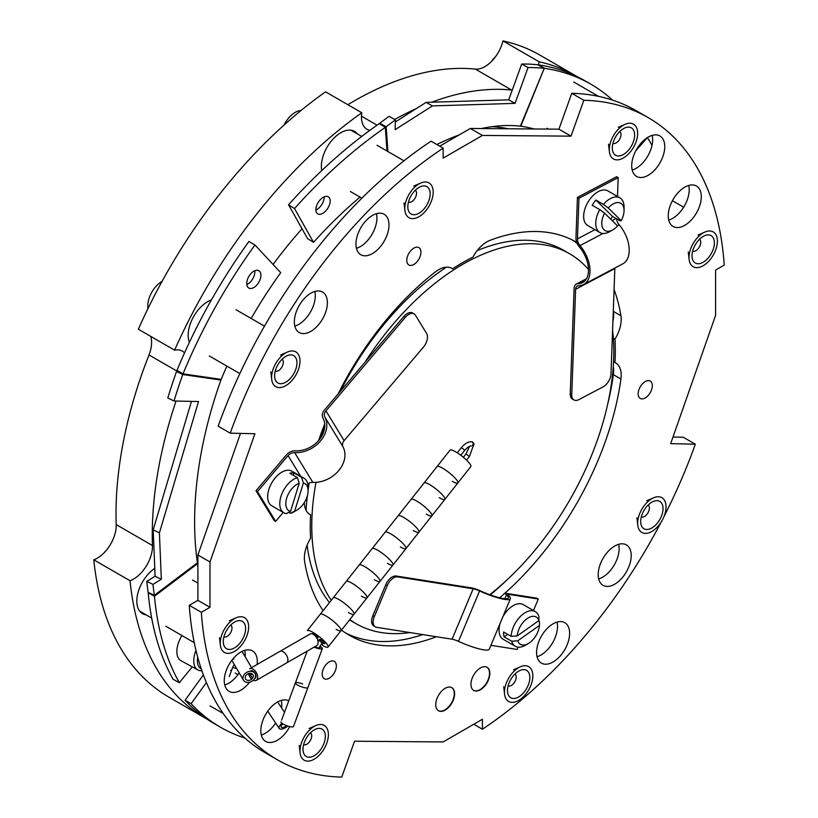 <?xml version="1.0" encoding="UTF-8"?>
<svg xmlns="http://www.w3.org/2000/svg" width="818" height="818" viewBox="0 0 818 818"><rect width="100%" height="100%" fill="white"/><g stroke="black" fill="none" stroke-linecap="round" stroke-linejoin="round"><path stroke-width="1.23" d="M576.71 242.384A226.975 131.044 120 0 0 576.271 242.128A226.975 131.044 120 0 0 490.166 240.277A26.697 15.409 120 0 0 486.945 241.811A26.697 15.409 120 0 0 472.937 257.097A215.707 124.54 120 0 0 462.784 262.568A215.707 124.54 120 0 0 452.63 268.815A26.697 15.409 120 0 0 451.965 268.396A26.697 15.409 120 0 0 438.622 269.715A26.697 15.409 120 0 0 435.401 271.893A226.975 131.044 120 0 0 338.141 393.898M452.63 268.815L451.27 268.028M480.391 689.768A13.344 7.71 120 0 0 489.113 677.999A13.344 7.71 120 0 0 487.068 667.304A13.344 7.71 120 0 0 480.391 667.969A13.344 7.71 120 0 0 471.679 679.727A13.344 7.71 120 0 0 473.724 690.423A13.344 7.71 120 0 0 480.391 689.768M473.571 690.331A13.344 7.71 120 0 0 480.094 689.594A13.344 7.71 120 0 0 488.775 677.969A13.344 7.71 120 0 0 486.914 667.222M445.176 710.096A13.344 7.71 120 0 0 453.888 698.337A13.344 7.71 120 0 0 451.843 687.641A13.344 7.71 120 0 0 445.176 688.306A13.344 7.71 120 0 0 436.454 700.065A13.344 7.71 120 0 0 438.499 710.76A13.344 7.71 120 0 0 445.176 710.096M438.346 710.668A13.344 7.71 120 0 0 444.869 709.922A13.344 7.71 120 0 0 453.55 698.296A13.344 7.71 120 0 0 451.689 687.56M329.265 678.214A10.021 5.787 120 0 0 335.809 669.39A10.021 5.787 120 0 0 334.265 661.363A10.021 5.787 120 0 0 329.265 661.854A10.021 5.787 120 0 0 322.721 670.678A10.021 5.787 120 0 0 324.255 678.705A10.021 5.787 120 0 0 329.265 678.214M413.857 264.47A10.021 5.787 120 0 0 420.401 255.635A10.021 5.787 120 0 0 418.867 247.619A10.021 5.787 120 0 0 413.857 248.11A10.021 5.787 120 0 0 407.313 256.934A10.021 5.787 120 0 0 408.847 264.96A10.021 5.787 120 0 0 413.857 264.47M645.238 397.926A10.021 5.787 120 0 0 651.782 389.102A10.021 5.787 120 0 0 650.249 381.076A10.021 5.787 120 0 0 645.238 381.566A10.021 5.787 120 0 0 638.694 390.401A10.021 5.787 120 0 0 640.228 398.427A10.021 5.787 120 0 0 645.238 397.926M614.707 584.195A23.364 13.487 120 0 0 629.962 563.602A23.364 13.487 120 0 0 626.384 544.89A23.364 13.487 120 0 0 614.707 546.046A23.364 13.487 120 0 0 599.451 566.629A23.364 13.487 120 0 0 603.03 585.351A23.364 13.487 120 0 0 614.707 584.195M598.674 578.94A23.364 13.487 120 0 0 602.631 577.211A23.364 13.487 120 0 0 618.664 544.318M684.778 225.318A23.364 13.487 120 0 0 700.034 204.735A23.364 13.487 120 0 0 696.455 186.013A23.364 13.487 120 0 0 684.778 187.169A23.364 13.487 120 0 0 669.523 207.752A23.364 13.487 120 0 0 673.102 226.474A23.364 13.487 120 0 0 684.778 225.318M668.746 220.073A23.364 13.487 120 0 0 672.693 218.345A23.364 13.487 120 0 0 688.736 185.441M648.234 175.267A23.364 13.487 120 0 0 663.49 154.684A23.364 13.487 120 0 0 659.911 135.962A23.364 13.487 120 0 0 648.234 137.127A23.364 13.487 120 0 0 632.968 157.71A23.364 13.487 120 0 0 636.557 176.422A23.364 13.487 120 0 0 648.234 175.267M632.191 170.021A23.364 13.487 120 0 0 636.148 168.293A23.364 13.487 120 0 0 652.191 135.399M372.476 253.56A23.364 13.487 120 0 0 387.732 232.977A23.364 13.487 120 0 0 384.153 214.265A23.364 13.487 120 0 0 372.476 215.42A23.364 13.487 120 0 0 357.221 236.003A23.364 13.487 120 0 0 360.799 254.725A23.364 13.487 120 0 0 372.476 253.56M356.444 248.314A23.364 13.487 120 0 0 360.39 246.586A23.364 13.487 120 0 0 376.433 213.692M310.86 331.341A23.364 13.487 120 0 0 326.126 310.748A23.364 13.487 120 0 0 322.537 292.036A23.364 13.487 120 0 0 310.86 293.192A23.364 13.487 120 0 0 295.605 313.775A23.364 13.487 120 0 0 299.184 332.497A23.364 13.487 120 0 0 310.86 331.341M294.828 326.085A23.364 13.487 120 0 0 298.785 324.357A23.364 13.487 120 0 0 314.818 291.464M257.128 664.482A23.364 13.487 120 0 0 252.465 650.903A23.364 13.487 120 0 0 240.789 652.069A23.364 13.487 120 0 0 225.533 672.652A23.364 13.487 120 0 0 229.112 691.363A23.364 13.487 120 0 0 240.789 690.208A23.364 13.487 120 0 0 249.562 682.232M224.756 684.963A23.364 13.487 120 0 0 228.713 683.235A23.364 13.487 120 0 0 239.173 672.877M245.134 656.67A23.364 13.487 120 0 0 244.746 650.341M288.764 700.811A23.364 13.487 120 0 0 277.333 702.11A23.364 13.487 120 0 0 262.077 722.693A23.364 13.487 120 0 0 265.656 741.415A23.364 13.487 120 0 0 277.333 740.259A23.364 13.487 120 0 0 289.756 726.588M261.3 735.014A23.364 13.487 120 0 0 265.257 733.286A23.364 13.487 120 0 0 275.635 723.051M281.566 707.836A23.364 13.487 120 0 0 281.29 700.382M553.091 661.966A23.364 13.487 120 0 0 568.357 641.384A23.364 13.487 120 0 0 564.768 622.662A23.364 13.487 120 0 0 553.091 623.817A23.364 13.487 120 0 0 537.835 644.4A23.364 13.487 120 0 0 541.414 663.122A23.364 13.487 120 0 0 553.091 661.966M537.058 656.721A23.364 13.487 120 0 0 541.015 654.993A23.364 13.487 120 0 0 557.048 622.089M663.95 516.669A370.759 214.06 120 0 0 695.331 444.215L670.678 443.632L715.586 315.411L715.586 270.063L724.216 265.083A370.759 214.06 120 0 0 648.163 117.608L636.077 110.624A370.759 214.06 120 0 0 571.762 93.303L558.929 129.172L470.34 128.467L439.695 146.156M648.163 117.608A370.759 214.06 120 0 0 583.837 100.277L571.762 93.303M583.837 100.277L571.005 136.146L558.929 129.172M571.005 136.146L482.416 135.44L470.34 128.467M482.416 135.44L443.151 158.109L443.151 148.15L431.066 141.177A370.759 214.06 120 0 0 218.161 426.188L230.236 433.162L254.889 433.755L209.981 561.976L197.905 555.003L197.905 600.34L189.275 605.32A370.759 214.06 120 0 0 265.329 752.805L277.404 759.779A370.759 214.06 120 0 0 341.73 777.1L354.562 741.231L443.151 741.936L482.416 719.267L482.416 729.227L473.786 724.247M443.151 148.15A370.759 214.06 120 0 0 230.236 433.162M240.482 433.407L197.905 555.003M209.981 561.976L209.981 607.314L197.905 600.34M209.981 607.314L201.351 612.293L189.275 605.32M201.351 612.293A370.759 214.06 120 0 0 277.404 759.779M695.331 444.215L683.245 437.241L672.999 436.996M482.416 729.227A370.759 214.06 120 0 0 661.138 522.109M490.309 594.921A226.975 131.044 120 0 0 506.015 580.821M607.477 405.063A226.975 131.044 120 0 0 613.377 374.654A26.697 15.409 120 0 0 613.255 366.576M499.624 597.794A226.975 131.044 120 0 0 620.923 379.01A26.697 15.409 120 0 0 615.668 362.906A26.697 15.409 120 0 0 614.972 362.548A215.707 124.54 120 0 0 614.972 339.102A26.697 15.409 120 0 0 620.923 315.768A226.975 131.044 120 0 0 614.073 289.49M612.907 321.464A26.697 15.409 120 0 0 613.377 311.413A226.975 131.044 120 0 0 613.295 310.922M614.972 339.102L613.336 338.161M577.13 243.406A226.975 131.044 120 0 0 572.426 240.052M324.715 423.939A226.975 131.044 120 0 0 318.591 440.554M309.235 514.052L310.595 514.839A215.707 124.54 120 0 0 310.595 538.275A26.697 15.409 120 0 0 304.644 561.608A226.975 131.044 120 0 0 323.12 610.627M304.368 502.518A26.697 15.409 120 0 0 309.899 514.471A26.697 15.409 120 0 0 310.595 514.839M345.585 632.968A226.975 131.044 120 0 0 422.732 634.584M341.495 630.085A226.975 131.044 120 0 0 349.296 635.259A226.975 131.044 120 0 0 435.401 637.11A26.697 15.409 120 0 0 436.342 636.721M613.551 361.72L614.972 362.548M308.079 490.36A213.57 123.303 -60 0 1 309.092 483.857A213.57 123.303 -60 0 1 309.224 483.08M320.83 437.65A213.57 123.303 -60 0 1 324.756 426.669M340.339 391.311A213.57 123.303 -60 0 1 446.475 267.159M477.15 250.645A213.57 123.303 -60 0 1 563.53 250.247L569.573 253.733A213.57 123.303 -60 0 1 588.479 269.459M331.259 600.32A213.57 123.303 -60 0 1 315.135 487.344A213.57 123.303 -60 0 1 316.014 482.334M365.063 362.159A213.57 123.303 -60 0 1 569.573 253.733M612.59 330.145A213.57 123.303 -60 0 1 610.443 390.043A213.57 123.303 -60 0 1 489.726 594.717M409.91 632.559A213.57 123.303 -60 0 1 356.004 623.643A213.57 123.303 -60 0 1 349.777 619.604M356.004 623.643L349.961 620.156A213.57 123.303 -60 0 1 349.531 619.911M329.49 602.569A213.57 123.303 -60 0 1 307.108 545.156M306.075 510.33A213.57 123.303 -60 0 1 307.384 495.677M154.786 568.367A27.444 15.849 120 0 0 138.037 592.59A27.444 15.849 120 0 0 142.506 613.653A27.444 15.849 120 0 0 146.064 614.839M140.819 612.396A27.444 15.849 120 0 0 142.434 612.743M357.302 133.876A27.444 15.849 120 0 0 354.491 131.391A27.444 15.849 120 0 0 340.769 132.751A27.444 15.849 120 0 0 321.76 170.594M502.947 40.9L539.185 61.82A370.759 214.06 -60 0 1 575.984 75.931L539.737 55.01A370.759 214.06 -60 0 0 502.947 40.9A26.697 15.409 -60 0 1 475.36 69.101A337.967 195.124 120 0 0 354.204 100.962A337.967 195.124 120 0 0 347.865 104.714M245.216 655.31A296.433 171.146 -60 0 1 243.928 654.605M273.079 264.459A296.433 171.146 -60 0 1 302.046 228.774M492.191 126.657A296.433 171.146 -60 0 1 508.223 128.774M207.281 719.267A370.759 214.06 -60 0 1 205.226 718.102A370.759 214.06 -60 0 1 130.031 580.729L93.784 559.809A370.759 214.06 -60 0 0 168.989 697.181L205.226 718.102M575.984 75.931A370.759 214.06 -60 0 1 577.355 76.739M539.185 61.82A26.697 15.409 -60 0 1 538.346 64.847M512.262 90.072A26.697 15.409 -60 0 1 511.608 90.031A337.967 195.124 120 0 0 431.71 102.209M416.464 108.508A337.967 195.124 120 0 0 394.705 119.469M361.801 112.761L325.554 91.841A370.759 214.06 -60 0 0 138.365 329.235L174.612 350.155A370.759 214.06 -60 0 1 361.801 112.761A26.697 15.409 -60 0 0 366.996 129.275A26.697 15.409 -60 0 0 369.869 130.338M174.612 350.155A26.697 15.409 -60 0 1 182.322 351.096A26.697 15.409 -60 0 1 184.52 352.885M150.737 336.382A26.697 15.409 -60 0 1 148.999 354.951A337.967 195.124 120 0 0 116.197 524.604A26.697 15.409 -60 0 1 93.784 559.809M176.054 401.045A337.967 195.124 120 0 0 152.445 545.524A26.697 15.409 -60 0 1 130.031 580.729M353.673 131.78A27.444 15.849 120 0 0 352.558 130.553M211.392 299.95A27.444 15.849 120 0 0 188.171 335.329A27.444 15.849 120 0 0 189.367 342.384M282.077 359.255A6.83 3.947 -60 0 1 282.588 359.746A6.83 3.947 -60 0 1 281.596 367.558A6.83 3.947 -60 0 1 275.257 371.086M295.267 356.975A15.808 9.121 -60 0 1 291.719 376.801A15.808 9.121 -60 0 1 276.32 381.597A15.808 9.121 -60 0 1 274.705 377.282A15.808 9.121 -60 0 1 287.169 355.687A15.808 9.121 -60 0 1 295.267 356.975M273.754 384.92A20.072 11.595 -60 0 1 271.709 379.44A20.072 11.595 -60 0 1 287.537 352.006A20.072 11.595 -60 0 1 297.834 353.642A20.072 11.595 -60 0 1 293.314 378.836A20.072 11.595 -60 0 1 273.754 384.92M147.966 308.611A20.072 11.595 -60 0 1 162.087 281.331M254.797 270.686A10.021 5.787 -60 0 1 254.868 271.791A10.021 5.787 -60 0 1 246.811 284.531M246.739 283.427A10.021 5.787 -60 0 1 251.126 273.355A10.021 5.787 -60 0 1 258.836 270.676A10.021 5.787 -60 0 1 260.911 275.277A10.021 5.787 -60 0 1 256.535 285.349A10.021 5.787 -60 0 1 248.815 288.028A10.021 5.787 -60 0 1 246.739 283.427M197.905 567.59A307.118 169.029 -61.4 0 1 197.506 563.725L197.404 562.784A307.118 180.287 -64 0 1 194.888 534.941A307.118 180.287 -64 0 1 220.921 380.053L221.177 379.388A307.118 177.312 -60 0 1 226.893 366.106M251.167 318.468A307.118 177.312 -60 0 1 280.738 272.68L254.95 244.981A370.759 214.06 120 0 0 183.017 373.857L176.985 370.37L176.545 371.484A370.759 217.649 116 0 0 167.792 397.967L174.009 400.994L198.518 401.546L159.398 532.876L161.33 579.277L152.976 584.4A370.759 217.649 116 0 0 154.336 595.33L154.449 596.271A370.759 204.06 118.6 0 0 179.346 682.682L192.271 666.875M176.985 370.37A370.759 214.06 120 0 1 248.917 241.494L254.95 244.981M191.443 401.382L153.181 529.849L155.113 576.25L146.759 581.373A370.759 217.649 116 0 0 148.119 592.293L148.191 592.856A370.759 204.06 118.6 0 0 173.089 679.267L179.346 682.682M153.181 529.849L159.398 532.876M155.113 576.25L161.33 579.277M146.759 581.373L152.976 584.4M179.725 371.945L176.545 371.484L182.762 374.521A370.759 217.649 116 0 0 174.009 400.994M220.921 380.053L182.762 374.521L183.017 373.857L221.177 379.388M230.737 625.013A6.83 3.947 -60 0 1 231.249 625.504A6.83 3.947 -60 0 1 230.257 633.316A6.83 3.947 -60 0 1 223.907 636.833M243.917 622.733A15.808 9.121 -60 0 1 240.369 642.559A15.808 9.121 -60 0 1 224.97 647.355A15.808 9.121 -60 0 1 223.355 643.03A15.808 9.121 -60 0 1 235.819 621.445A15.808 9.121 -60 0 1 243.917 622.733M222.414 650.678A20.072 11.595 -60 0 1 220.359 645.187A20.072 11.595 -60 0 1 236.197 617.764A20.072 11.595 -60 0 1 246.484 619.4A20.072 11.595 -60 0 1 241.975 644.594A20.072 11.595 -60 0 1 222.414 650.678M103.825 553.07A20.072 11.595 -60 0 1 106.013 550.698M514.941 674.022A6.83 3.947 -60 0 1 513.929 683.081A6.83 3.947 -60 0 1 508.121 685.842M512.733 676.527A15.808 9.121 -60 0 1 520.033 670.443A15.808 9.121 -60 0 1 529.573 674.952A15.808 9.121 -60 0 1 524.583 691.568A15.808 9.121 -60 0 1 507.569 692.038A15.808 9.121 -60 0 1 512.733 676.527M526.189 693.592A20.072 11.595 -60 0 1 504.573 694.196A20.072 11.595 -60 0 1 511.138 674.492A20.072 11.595 -60 0 1 520.412 666.772A20.072 11.595 -60 0 1 532.518 672.498A20.072 11.595 -60 0 1 526.189 693.592M699.492 239.285A6.83 3.947 -60 0 1 700.004 239.776A6.83 3.947 -60 0 1 699.012 247.588A6.83 3.947 -60 0 1 692.662 251.116M693.725 261.627A15.808 9.121 -60 0 1 692.11 257.312A15.808 9.121 -60 0 1 704.574 235.717A15.808 9.121 -60 0 1 712.683 237.005A15.808 9.121 -60 0 1 709.124 256.832A15.808 9.121 -60 0 1 693.725 261.627M715.239 233.672A20.072 11.595 -60 0 1 710.73 258.866A20.072 11.595 -60 0 1 691.169 264.95A20.072 11.595 -60 0 1 689.114 259.47A20.072 11.595 -60 0 1 704.952 232.036A20.072 11.595 -60 0 1 715.239 233.672M415.278 190.287A6.83 3.947 -60 0 1 414.256 199.357A6.83 3.947 -60 0 1 408.448 202.107M424.91 207.833A15.808 9.121 -60 0 1 407.896 208.304A15.808 9.121 -60 0 1 413.07 192.792A15.808 9.121 -60 0 1 420.36 186.708A15.808 9.121 -60 0 1 429.9 191.228A15.808 9.121 -60 0 1 424.91 207.833M411.464 190.758A20.072 11.595 -60 0 1 420.738 183.038A20.072 11.595 -60 0 1 432.845 188.774A20.072 11.595 -60 0 1 426.515 209.868A20.072 11.595 -60 0 1 404.9 210.461A20.072 11.595 -60 0 1 411.464 190.758M284.02 125.093A20.072 11.595 -60 0 1 287.629 119.264A20.072 11.595 -60 0 1 301.014 110.502M206.392 682.56L191.115 703.715A370.759 214.06 120 0 0 220.604 727.304A370.759 214.06 120 0 0 244.879 738.051M203.365 674.891L185.072 700.228L191.115 703.715M185.072 700.228A370.759 214.06 120 0 0 214.561 723.818L220.604 727.304M647.396 137.629L635.913 150.604M651.987 145.492A370.759 223.743 121.5 0 0 647.539 137.721M324.173 196.862A10.021 5.614 -57.8 0 1 316.76 209.572A10.021 5.614 -57.8 0 1 315.881 210.011M323.294 197.291A10.021 5.614 -57.8 0 1 328.366 196.852A10.021 5.614 -57.8 0 1 329.48 204.756A10.021 5.614 -57.8 0 1 322.742 213.345A10.021 5.614 -57.8 0 1 317.67 213.795A10.021 5.614 -57.8 0 1 316.556 205.891A10.021 5.614 -57.8 0 1 323.294 197.291M481.291 128.559A307.118 162.772 -60.9 0 1 520.381 126.156L544.246 68.323L537.917 64.796A370.759 196.504 119.1 0 0 521.7 64.039L528.029 67.567A370.759 196.504 119.1 0 1 544.246 68.323L520.8 126.207A307.118 177.312 -60 0 1 534.113 128.978M528.029 67.567L515.054 103.365L432.405 105.911L395.125 129.663L395.401 119.857L389.071 116.33A370.759 196.504 119.1 0 0 379.828 123.242L379.337 123.6A370.759 207.711 122.2 0 0 288.529 204.776L307.568 238.57L313.55 242.343A307.118 172.056 -57.8 0 1 360.032 197.097M288.529 204.776L294.521 208.549L313.55 242.343M379.337 123.6L385.319 127.383A370.759 207.711 122.2 0 0 294.521 208.549M521.7 64.039L508.724 99.837L515.054 103.365M508.724 99.837L426.076 102.383L432.405 105.911M426.076 102.383L395.339 121.964M395.401 119.857A370.759 196.504 119.1 0 0 386.157 126.77L385.319 127.383L386.996 151.013M436.884 144.53A307.118 162.772 -60.9 0 1 459 135.011M537.917 64.796L538.52 65.133M590.811 84.172L584.778 80.685A370.759 214.06 120 0 0 538.622 64.888L544.665 68.375A370.759 214.06 120 0 1 590.811 84.172A370.759 214.06 120 0 1 612.61 100.144M310.472 732.785A6.83 3.947 -60 0 1 309.449 741.844A6.83 3.947 -60 0 1 303.642 744.605M308.263 735.29A15.808 9.121 -60 0 1 315.564 729.206A15.808 9.121 -60 0 1 325.094 733.726A15.808 9.121 -60 0 1 320.104 750.331A15.808 9.121 -60 0 1 303.089 750.801A15.808 9.121 -60 0 1 308.263 735.29M321.709 752.366A20.072 11.595 -60 0 1 300.094 752.959A20.072 11.595 -60 0 1 306.658 733.255A20.072 11.595 -60 0 1 315.932 725.535A20.072 11.595 -60 0 1 328.049 731.261A20.072 11.595 -60 0 1 321.709 752.366M648.142 505.043A6.83 3.947 -60 0 1 648.654 505.534A6.83 3.947 -60 0 1 647.662 513.346A6.83 3.947 -60 0 1 641.322 516.864M642.386 527.385A15.808 9.121 -60 0 1 640.77 523.06A15.808 9.121 -60 0 1 653.234 501.475A15.808 9.121 -60 0 1 661.333 502.763A15.808 9.121 -60 0 1 657.784 522.59A15.808 9.121 -60 0 1 642.386 527.385M663.889 499.43A20.072 11.595 -60 0 1 659.38 524.624A20.072 11.595 -60 0 1 639.819 530.708A20.072 11.595 -60 0 1 637.774 525.217A20.072 11.595 -60 0 1 653.602 497.794A20.072 11.595 -60 0 1 663.889 499.43M491.219 61.708A20.072 11.595 -60 0 1 492.109 60.501A20.072 11.595 -60 0 1 495.473 56.779M619.747 131.524A6.83 3.947 -60 0 1 618.735 140.584A6.83 3.947 -60 0 1 612.927 143.344M629.39 149.07A15.808 9.121 -60 0 1 612.375 149.541A15.808 9.121 -60 0 1 617.539 134.029A15.808 9.121 -60 0 1 624.84 127.945A15.808 9.121 -60 0 1 634.379 132.465A15.808 9.121 -60 0 1 629.39 149.07M615.944 131.995A20.072 11.595 -60 0 1 625.218 124.275A20.072 11.595 -60 0 1 637.324 130.001A20.072 11.595 -60 0 1 630.995 151.105A20.072 11.595 -60 0 1 609.379 151.698A20.072 11.595 -60 0 1 615.944 131.995M197.711 657.151A17.945 9.877 118.6 0 0 201.238 668.838M195.983 650.392A20.501 11.288 118.6 0 0 197.895 669.942A20.501 11.288 118.6 0 0 201.872 670.699M181.923 635.545A20.501 11.288 118.6 0 0 180.982 660.719L197.895 669.942M504.88 598.725L506.475 594.911A8.967 1.585 22.7 0 1 507.702 593.592L536.782 598.173L538.285 599.042L533.479 610.545M518.162 647.181L517.211 649.461L490.923 645.32M538.285 599.042L509.215 594.461A6.83 1.207 22.7 0 0 507.743 594.614A6.83 1.207 22.7 0 0 508.285 595.463A26.697 4.724 -157.3 0 1 510.381 598.786A26.697 4.724 -157.3 0 1 479.573 590.944A6.83 1.207 22.7 0 0 473.162 588.786L397.712 576.894A10.675 6.166 120 0 0 387.282 585.586L374.317 616.619A10.675 6.166 120 0 0 375.339 626.864A10.675 6.166 120 0 0 376.628 627.314L452.078 639.206A6.83 1.207 22.7 0 1 458.489 641.363A26.697 4.724 -157.3 0 0 489.297 649.206L510.381 598.786M506.475 594.911A24.56 4.346 -157.3 0 1 508.407 597.958A24.56 4.346 -157.3 0 1 480.064 590.749A8.967 1.585 22.7 0 0 471.649 587.907L396.198 576.025L397.712 576.894M375.339 626.864L373.836 625.995A10.675 6.166 -60 0 1 372.803 615.75L374.317 616.619M387.282 585.586L385.779 584.717L372.803 615.75M385.779 584.717A10.675 6.166 -60 0 1 396.198 576.025M528.326 643.541L525.309 645.29A20.021 11.564 -60 0 1 515.299 646.281A20.021 11.564 -60 0 1 511.679 641.23L517.743 640.811A15.746 9.09 120 0 0 528.326 643.541A15.746 9.09 120 0 0 529.583 642.733A15.746 9.09 120 0 0 539.42 625.453L539.451 621.547L538.377 620.934M515.299 646.281L503.213 639.308A20.021 11.564 -60 0 1 500.135 623.275M502.784 616.946A20.021 11.564 -60 0 1 511.628 606.649A20.021 11.564 -60 0 1 523.234 604.625L535.32 611.598A20.021 11.564 -60 0 1 538.939 616.649L538.909 620.555A15.746 9.09 120 0 0 527.068 618.633A15.746 9.09 120 0 0 517.232 635.913L511.168 636.332A20.021 11.564 -60 0 1 523.704 613.623A20.021 11.564 -60 0 1 535.32 611.598M511.679 641.23L504.123 636.874A20.021 11.564 -60 0 1 503.612 631.966L511.168 636.332M517.743 640.811L539.42 625.453M538.909 620.555L517.232 635.913M504.123 636.874L507.702 634.339M621.874 204.122A15.746 9.09 120 0 0 608.255 207.946L603.408 204.408A20.021 11.564 -60 0 1 619.911 197.854A20.021 11.564 -60 0 1 621.281 198.897A20.021 11.564 -60 0 1 624.052 207.015L624.052 210.502A15.746 9.09 120 0 0 621.874 204.122M599.891 232.537A20.021 11.564 -60 0 1 598.52 231.484A20.021 11.564 -60 0 1 599.768 209.623L604.614 213.161A15.746 9.09 120 0 0 602.754 228.058A15.746 9.09 120 0 0 612.917 229.797L609.901 231.545A20.021 11.564 -60 0 1 599.891 232.537L587.805 225.553A20.021 11.564 -60 0 1 586.434 224.51A20.021 11.564 -60 0 1 588.571 201.167A20.021 11.564 -60 0 1 607.825 190.88L619.911 197.854M624.052 210.502A15.746 9.09 120 0 1 621.22 220.707L620.034 220.758L612.477 216.402A20.021 11.564 -60 0 1 610.729 219.173M621.22 220.707L608.255 207.946M612.917 229.797A15.746 9.09 120 0 0 617.58 225.921L604.614 213.161M599.768 209.623L592.212 205.267A20.021 11.564 -60 0 1 595.862 200.052L603.408 204.408M612.477 216.402L595.862 200.052M297.425 477.62L299.214 483.326A15.746 9.09 120 0 0 286.729 497.988A15.746 9.09 120 0 0 290.513 511.434L286.269 513.653A20.021 11.564 -60 0 1 283.907 512.814A20.021 11.564 -60 0 1 280.942 496.454A20.021 11.564 -60 0 1 297.425 477.62L289.869 473.264A20.021 11.564 -60 0 1 294.02 472.947L301.576 477.303A20.021 11.564 -60 0 1 303.938 478.141A20.021 11.564 -60 0 1 308.079 487.303L308.079 490.79A15.746 9.09 120 0 0 303.376 483.009L301.576 477.303M283.907 512.814L271.832 505.841A20.021 11.564 -60 0 1 268.856 489.481A20.021 11.564 -60 0 1 291.852 471.168L303.938 478.141M299.214 483.326L290.513 511.434M296.944 510.084L293.928 511.823A20.021 11.564 -60 0 1 290.421 513.336L294.674 511.127A15.746 9.09 120 0 0 296.944 510.084A15.746 9.09 120 0 0 308.079 490.79M294.674 511.127L303.376 483.009M293.314 475.248L294.02 472.947M290.421 513.336L288.744 512.365M618.173 177.588L578.95 198.273L577.436 197.404L616.66 176.708L618.173 177.588L617.488 196.453M577.436 197.404L575.954 238.018A8.967 5.399 -117.8 0 0 579.297 246.832A24.56 14.775 62.2 0 1 582.559 282.66A24.56 14.775 62.2 0 1 577.948 283.723A8.967 5.399 -117.8 0 0 576.261 284.112A8.967 5.399 -117.8 0 0 574.103 288.386L570.248 393.785L571.751 394.654A10.675 6.166 120 0 0 573.96 399.93A10.675 6.166 120 0 0 578.97 399.583L603.111 386.842A10.675 6.166 120 0 0 610.985 373.969L614.839 268.57A6.83 4.11 -117.8 0 1 614.891 268.018M578.95 198.273L577.457 238.887A6.83 4.11 -117.8 0 0 580.013 245.604A26.697 16.063 62.2 0 1 583.551 284.552A26.697 16.063 62.2 0 1 578.541 285.707A6.83 4.11 -117.8 0 0 577.263 286.003A6.83 4.11 -117.8 0 0 575.616 289.265L571.751 394.654M573.96 399.93L572.447 399.051A10.675 6.166 -60 0 1 570.248 393.785M616.69 218.835A6.83 4.11 -117.8 0 0 619.236 224.909A26.697 16.063 62.2 0 1 622.784 263.856L583.551 284.552M257.506 491.638L275.646 521.373L274.142 520.504L255.993 490.769L257.506 491.638L288.059 455.606A6.83 5.327 148.6 0 1 294.664 452.63A26.697 20.787 -31.4 0 0 320.451 441.025A26.697 20.787 -31.4 0 0 324.838 417.047A6.83 5.327 148.6 0 1 325.963 410.912L405.268 317.404L403.765 316.525A10.675 6.166 -60 0 1 412.589 312.997L414.102 313.867A10.675 6.166 120 0 0 405.268 317.404M275.646 521.373L283.233 512.426M255.993 490.769L286.556 454.736A8.967 6.984 148.6 0 1 295.216 450.83A24.56 19.131 -31.4 0 0 318.938 440.145A24.56 19.131 -31.4 0 0 322.977 418.1A8.967 6.984 148.6 0 1 324.449 410.043L403.765 316.525M307.742 483.929A6.83 5.327 148.6 0 1 312.813 482.364A26.697 20.787 -31.4 0 0 338.601 470.749A26.697 20.787 -31.4 0 0 342.987 446.781A6.83 5.327 148.6 0 1 344.112 440.646L423.417 347.129A10.675 6.166 120 0 0 426.628 333.519L415.452 315.227A10.675 6.166 120 0 0 414.102 313.867M473.397 443.07A2.137 1.237 179.9 0 1 473.98 443.918A2.137 1.237 179.9 0 1 472.865 445.002M472.957 445.483A2.137 1.677 -86.9 0 0 471.761 441.792M232.864 658.981A6.677 5.164 149.6 0 0 233.876 659.114M457.845 482.968A13.241 2.659 38.3 0 0 453.632 476.618A13.241 2.659 38.3 0 0 442.671 468.233A13.241 2.659 38.3 0 1 453.632 476.618A13.241 2.659 38.3 0 1 457.845 482.968L444.869 499.379A13.241 2.659 38.3 0 0 440.657 493.029A13.241 2.659 38.3 0 0 429.695 484.634A13.241 2.659 38.3 0 1 440.657 493.029A13.241 2.659 38.3 0 1 444.869 499.379L431.884 515.79A13.241 2.659 38.3 0 0 427.681 509.44A13.241 2.659 38.3 0 0 416.71 501.045A13.241 2.659 38.3 0 1 427.681 509.44A13.241 2.659 38.3 0 1 431.884 515.79L418.908 532.201A13.241 2.659 38.3 0 0 414.706 525.841A13.241 2.659 38.3 0 0 403.734 517.457A13.241 2.659 38.3 0 1 414.706 525.841A13.241 2.659 38.3 0 1 418.908 532.201L405.933 548.612A13.241 2.659 38.3 0 0 401.72 542.252A13.241 2.659 38.3 0 0 390.759 533.868A13.241 2.659 38.3 0 1 401.72 542.252A13.241 2.659 38.3 0 1 405.933 548.612L392.957 565.013A13.241 2.659 38.3 0 0 388.744 558.663A13.241 2.659 38.3 0 0 377.783 550.279A13.241 2.659 38.3 0 1 388.744 558.663A13.241 2.659 38.3 0 1 392.957 565.013L379.971 581.424A13.241 2.659 38.3 0 0 375.769 575.074A13.241 2.659 38.3 0 0 364.797 566.68A13.241 2.659 38.3 0 1 375.769 575.074A13.241 2.659 38.3 0 1 379.971 581.424L366.996 597.835A13.241 2.659 38.3 0 0 362.793 591.486A13.241 2.659 38.3 0 0 351.822 583.091A13.241 2.659 38.3 0 1 362.793 591.486A13.241 2.659 38.3 0 1 366.996 597.835L354.02 614.246A13.241 2.659 38.3 0 0 349.807 607.897A13.241 2.659 38.3 0 0 338.846 599.502A13.241 2.659 38.3 0 1 349.807 607.897A13.241 2.659 38.3 0 1 354.02 614.246L341.045 630.658A13.241 2.659 38.3 0 0 336.832 624.298A13.241 2.659 38.3 0 0 325.871 615.913A13.241 2.659 38.3 0 1 336.832 624.298A13.241 2.659 38.3 0 1 341.045 630.658L328.059 647.058A13.241 2.659 38.3 0 0 323.856 640.709A13.241 2.659 38.3 0 0 312.885 632.324A13.241 2.659 38.3 0 0 307.292 630.637L320.267 614.226A13.241 2.659 38.3 0 1 325.871 615.913A13.241 2.659 38.3 0 0 320.267 614.226L333.243 597.815A13.241 2.659 38.3 0 1 338.846 599.502A13.241 2.659 38.3 0 0 333.243 597.815L346.229 581.404A13.241 2.659 38.3 0 1 351.822 583.091A13.241 2.659 38.3 0 0 346.229 581.404L359.204 565.003A13.241 2.659 38.3 0 1 364.797 566.68A13.241 2.659 38.3 0 0 359.204 565.003L372.18 548.592A13.241 2.659 38.3 0 1 377.783 550.279A13.241 2.659 38.3 0 0 372.18 548.592L385.155 532.181A13.241 2.659 38.3 0 1 390.759 533.868A13.241 2.659 38.3 0 0 385.155 532.181L398.141 515.769A13.241 2.659 38.3 0 1 403.734 517.457A13.241 2.659 38.3 0 0 398.141 515.769L411.117 499.358A13.241 2.659 38.3 0 1 416.71 501.045A13.241 2.659 38.3 0 0 411.117 499.358L424.092 482.947A13.241 2.659 38.3 0 1 429.695 484.634A13.241 2.659 38.3 0 0 424.092 482.947L437.068 466.546A13.241 2.659 38.3 0 1 442.671 468.233A13.241 2.659 38.3 0 0 437.068 466.546L450.053 450.135A13.241 2.659 38.3 0 1 455.646 451.822A13.241 2.659 38.3 0 1 466.618 460.207A13.241 2.659 38.3 0 1 470.82 466.557L457.845 482.968A13.241 2.659 38.3 0 1 452.242 481.281M444.869 499.379A13.241 2.659 38.3 0 1 439.266 497.692M431.884 515.79A13.241 2.659 38.3 0 1 426.29 514.103M418.908 532.201A13.241 2.659 38.3 0 1 413.315 530.514M405.933 548.612A13.241 2.659 38.3 0 1 400.329 546.925M392.957 565.013A13.241 2.659 38.3 0 1 387.354 563.326M379.971 581.424A13.241 2.659 38.3 0 1 374.378 579.737M366.996 597.835A13.241 2.659 38.3 0 1 361.403 596.148M354.02 614.246A13.241 2.659 38.3 0 1 348.417 612.559M341.045 630.658A13.241 2.659 38.3 0 1 336.137 629.359M317.619 639.829A3.415 0.685 38.3 0 1 318.754 640.32A3.415 0.685 38.3 0 1 321.586 642.488A3.415 0.685 38.3 0 1 322.67 644.124A3.415 0.685 38.3 0 1 321.494 643.838M323.437 643.153A3.415 0.685 38.3 0 1 320.615 640.985A3.415 0.685 38.3 0 1 319.531 639.349A3.415 0.685 38.3 0 1 320.973 639.778A3.415 0.685 38.3 0 1 323.805 641.946A3.415 0.685 38.3 0 1 324.889 643.582A3.415 0.685 38.3 0 1 323.437 643.153M328.059 647.058A13.241 2.659 38.3 0 1 322.466 645.382M312.803 634.083A3.415 0.685 38.3 0 1 312.68 633.572A3.415 0.685 38.3 0 1 314.122 634.011A3.415 0.685 38.3 0 1 316.955 636.169A3.415 0.685 38.3 0 1 318.038 637.815A3.415 0.685 38.3 0 1 316.597 637.375A3.415 0.685 38.3 0 1 316.546 637.345M247.711 673.92A4.274 3.303 149.6 0 0 245.564 679.012A4.274 3.303 149.6 0 0 250.778 679.778A4.274 3.303 149.6 0 0 252.926 674.686A4.274 3.303 149.6 0 0 247.711 673.92M251.647 681.425A6.677 5.164 149.6 0 0 255.001 673.47A6.677 5.164 149.6 0 0 246.852 672.273A6.677 5.164 149.6 0 0 243.488 680.228A6.677 5.164 149.6 0 0 251.647 681.425M282.905 723.899A4.274 1.82 146.5 0 0 281.218 727.13A4.274 1.82 146.5 0 0 285.85 726.251A4.274 1.82 146.5 0 0 286.658 725.648M281.985 723.296A6.677 2.853 146.5 0 0 279.224 728.46A6.677 2.853 146.5 0 0 286.453 727.079A6.677 2.853 146.5 0 0 287.813 726.047M280.952 721.885A6.677 1.544 -159.7 0 0 286.239 725.484A6.677 1.544 -159.7 0 0 293.478 726.527L307.905 687.56A6.677 1.544 -159.7 0 1 302.384 687.12A6.677 1.544 -159.7 0 1 295.39 682.918A6.677 1.544 -159.7 0 1 302.629 683.96M319.899 646.292A6.677 1.544 -159.7 0 1 322.343 648.582A6.677 1.544 -159.7 0 1 316.822 648.153A6.677 1.544 -159.7 0 1 314.102 647.13M319.511 646.915A4.274 0.992 -159.7 0 1 316.556 647.478A4.274 0.992 -159.7 0 1 314.715 646.782M322.343 648.582L307.905 687.56A6.677 1.544 -159.7 0 1 300.676 686.517A6.677 1.544 -159.7 0 1 295.39 682.918L307.179 651.118M253.335 680.208A6.677 3.865 -119.9 0 0 256.31 680.351L286.515 662.989A6.677 3.865 -119.9 0 0 286.719 662.856A6.677 3.865 -119.9 0 0 286.433 655.095A6.677 3.865 -119.9 0 0 279.858 651.414A6.677 3.865 -119.9 0 0 279.654 651.557M316.494 645.739A6.677 3.865 -119.9 0 0 316.719 645.627A6.677 3.865 -119.9 0 0 316.924 645.494A6.677 3.865 -119.9 0 0 316.627 637.733A6.677 3.865 -119.9 0 0 310.063 634.052A6.677 3.865 -119.9 0 0 309.858 634.185M250.032 673.603A4.274 2.474 -119.9 0 0 252.752 677.918M254.776 678.408A4.274 2.474 -119.9 0 0 255.114 678.265A4.274 2.474 -119.9 0 0 255.318 678.132A4.274 2.474 -119.9 0 0 255.022 673.153A4.274 2.474 -119.9 0 0 250.86 670.862M256.31 680.351A6.677 3.865 -119.9 0 0 256.627 680.126A6.677 3.865 -119.9 0 0 256.167 672.355A6.677 3.865 -119.9 0 0 249.664 668.776L310.063 634.052M316.719 645.627L286.515 662.989A6.677 3.865 -119.9 0 0 286.832 662.764A6.677 3.865 -119.9 0 0 286.361 654.993A6.677 3.865 -119.9 0 0 279.858 651.414M248.478 673.572A6.677 3.865 -119.9 0 0 251.739 679.114M613.377 374.654L620.923 379.01M613.377 311.413L620.923 315.768M434.143 636.373L435.401 637.11M377.057 125.185L361.474 116.187M511.608 90.031L475.36 69.101M176.739 370.963L148.999 354.951M152.445 545.524L116.197 524.604M148.119 592.293L154.336 595.33L197.404 562.784M148.191 592.856L154.449 596.271L197.506 563.725M379.828 123.242L386.157 126.77L387.916 151.545M473.162 588.786L452.078 639.206M479.573 590.944L458.489 641.363M509.215 594.461L508.653 595.801M577.948 283.723L586.046 279.459M575.616 289.265L614.839 268.57M580.013 245.604L603.04 233.457M617.488 225.829L619.236 224.909M577.457 238.887L594.931 229.674M612.161 220.584L616.107 218.498M344.112 440.646L325.963 410.912M342.987 446.781L324.838 417.047M312.813 482.364L294.664 452.63M300.666 476.25L288.059 455.606M236.729 668.705L232.649 667.416L229.255 676.578M466.546 460.145L469.389 456.556L466.035 453.908L469.532 446.383M473.939 444.174A2.137 1.237 179.9 0 1 473.98 444.43A2.137 1.237 179.9 0 1 472.415 445.616A2.137 1.677 -86.9 0 0 471.577 441.771L471.955 441.792M460.79 455.258L464.757 450.237L461.403 447.589C464.9 443.52 468.285 441.577 471.577 441.771M236.013 309.725L264.48 326.157M209.316 355.963L239.838 373.581M270.85 371.934L271.709 379.44M280.615 355.012L287.537 352.006M192.527 580.013L197.905 583.111M165.829 626.251L194.255 642.662M151.678 618.081L139.704 611.169M219.5 637.692L220.359 645.187M229.275 620.77L236.197 617.764M503.714 686.701L504.573 694.196M513.489 669.768L520.412 666.772M688.255 251.964L689.114 259.47M698.03 235.042L704.952 232.036M413.816 186.044L420.738 183.038M404.041 202.966L404.9 210.461M361.74 136.432L350.942 130.195M299.235 745.464L300.094 752.959M309.01 728.541L315.932 725.535M636.915 517.722L637.774 525.217M646.68 500.8L653.602 497.794M618.285 127.281L625.218 124.275M608.52 144.203L609.379 151.698M546.997 128.221L548.5 129.091M573.694 81.984L598.623 96.381M683.664 207.21L672.427 200.717M361.883 198.171L350.37 191.524M403.969 160.819L377.067 145.277M210.052 705.903L223.202 713.5M230.553 670.392L231.371 670.862M235.124 673.03L237.936 674.656M576.261 284.112L586.496 278.713M234.245 664.482L232.649 667.416M469.389 456.556L473.98 443.918M318.008 641.363L318.744 640.31M318.867 647.999L322.077 642.999M463.366 457.293L466.035 453.908M316.454 637.447L317.292 636.516M313.437 634.41L313.907 633.889M457.272 452.814L461.403 447.589M464.757 450.237C467.722 447.088 469.921 445.687 471.342 446.035M247.752 673.899L252.956 674.727M251.596 667.672L242.036 651.394M243.488 680.228L231.801 660.32M284.511 712.284L277.65 701.936M279.224 728.46L267.762 711.169M281.596 720.167L295.39 682.918"/></g></svg>
